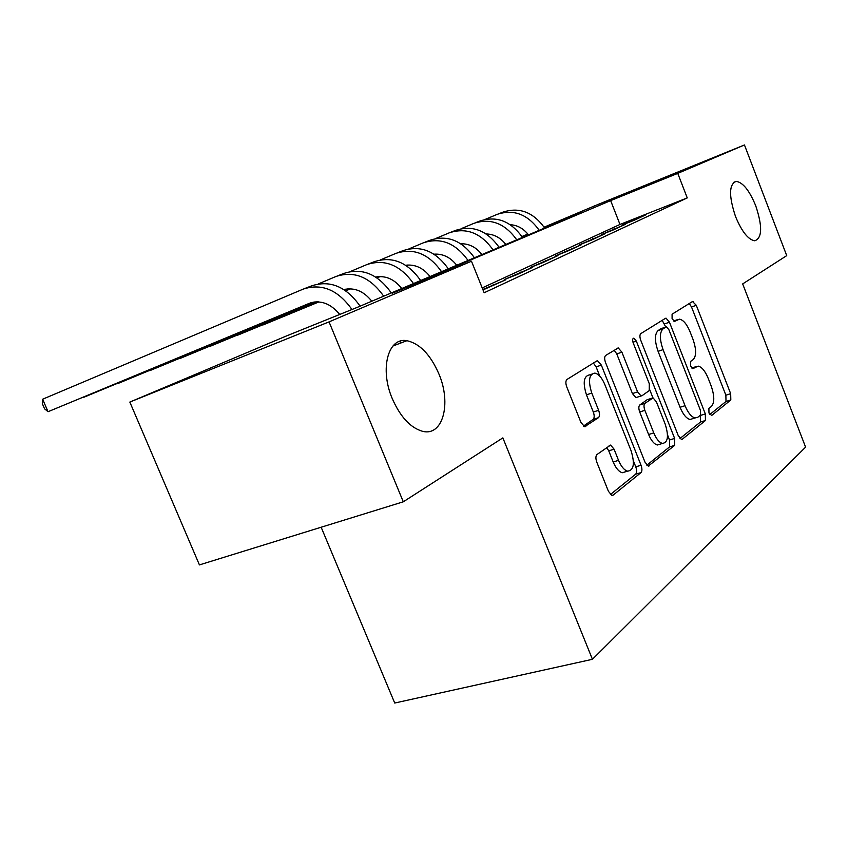<?xml version="1.0" encoding="UTF-8"?>
<svg xmlns="http://www.w3.org/2000/svg" width="848" height="848" viewBox="0 0 848 848"><rect width="100%" height="100%" fill="white"/><g stroke="black" fill="none" stroke-linecap="round" stroke-linejoin="round"><path stroke-width="1.27" d="M708.97 413.008L711.652 415.478L730.817 399.98L730.669 393.684L696.293 305.301L692.519 301.517L672.082 314.205L672.093 318.636L674.436 321.434L679.513 319.155C683.35 319.95 686.859 324.159 690.049 331.769L692.975 339.295C696.409 349.259 696.484 356.022 693.176 359.605L690.548 361.46L690.59 365.965L692.816 368.668L698.169 366.113C701.826 366.983 705.176 371.042 708.197 378.314L711.112 385.798C714.535 395.719 714.652 402.588 711.451 406.404L708.896 408.429L708.97 413.008M438.882 373.894C430.445 354.612 419.781 343.546 406.892 340.695C388.161 336.974 379.459 368.912 392.274 398.624C400.245 416.686 410.199 427.54 422.124 431.187C442.762 437.112 451.761 403.722 438.882 373.894M755.727 205.767C749.409 190.461 742.89 182.331 736.17 181.366C728.941 184.239 728.729 195.952 735.513 216.494C741.799 231.599 748.222 239.698 754.773 240.79C762.235 238.034 762.553 226.352 755.727 205.767M596.992 454.517C595.614 455.991 595.55 458.535 596.791 462.16L608.429 491.321L611.821 495.37L613.178 495.094L640.971 472.633C642.212 471.181 642.233 468.732 641.046 465.276L601.338 365.106L597.596 360.824L596.695 361.004L567.036 379.427C565.595 380.763 565.499 383.243 566.75 386.889L580.944 422.431L584.622 426.703L598.434 417.704C599.79 416.326 599.854 413.866 598.624 410.315L591.777 393.08C587.961 380.805 589 374.148 594.883 373.099C598.656 374 601.963 377.805 604.815 384.504L631.082 450.723C634.993 463.57 633.827 470.386 627.573 471.17C624.139 470.099 621.128 466.506 618.531 460.369L614.09 449.196L610.602 445.073L596.992 454.517M544.119 227.179L595.497 205.492L744.459 144.966L786.721 255.63L742.678 283.91L805.6 447.14L592.434 659.299L502.864 437.875L403.288 501.804L329.056 321.88L129.839 402.069L285.659 336.285L357.294 307.358L580.52 212.827L544.331 227.518M744.459 144.966L677.764 173.374L610.645 200.605L392.391 293.175L471.477 261.226L329.056 321.88M471.477 261.226L484.155 292.761L687.251 197.913L677.764 173.374M678.23 435.565L681.389 439.412L682.333 439.19L705.419 420.523L705.324 413.93L669.454 322.208L666.072 318.18L665.447 318.329L640.823 333.614C639.646 334.748 639.615 336.974 640.759 340.281L678.23 435.565M674.658 445.391L648.254 466.071L644.978 462.128L605.514 362.478C604.317 359.011 604.38 356.658 605.684 355.429L618.266 347.945L621.902 352.164L637.59 391.893L641.024 395.963L641.936 395.762L649.239 390.61L649.292 383.741L633.244 343.005C632.311 340.08 632.513 338.469 633.827 338.161L636.318 341.076L674.637 438.437L674.658 445.391L669.538 446.917L646.844 465.181M633.647 220.491L645.582 214.957L622.262 224.974L633.647 220.491M612.871 230.126L625.474 224.275L601.264 234.695L612.871 230.126M590.908 240.313L604.232 234.133L579.078 244.955L590.908 240.313M567.662 251.093L581.77 244.542L555.599 255.82L567.662 251.093M542.996 262.53L557.973 255.587L530.7 267.343L542.996 262.53M516.792 274.678L532.703 267.3L504.253 279.575L516.792 274.678M483.01 289.91L505.853 279.755L482.841 289.486M687.251 197.913L619.983 224.455L482.205 287.917M321.148 527.223L394.723 703.034L592.434 659.299M403.288 501.804L199.428 564.906L129.839 402.069M521.923 236.55L527.838 234.048M527.933 234.165L521.955 236.592M619.983 224.455L610.645 200.605M634.325 219.399L634.58 220.056M613.994 228.801L614.259 229.479M592.54 238.723L592.816 239.422M569.845 249.227L570.132 249.948M545.815 260.347L546.112 261.089M520.312 272.144L520.619 272.908M493.207 284.684L493.525 285.469M692.827 367.682L691.692 367.905M709.765 414.534L726.005 401.475L725.867 395.189L691.523 306.976L689.286 303.531M665.775 327.021L662.182 320.353M679.979 438.511L700.459 422.028L700.3 415.266M700.533 415.075L700.48 410.453L668.86 329.639L666.496 326.819L663.104 328.791C659.521 332.31 659.511 339.253 663.062 349.641L685.046 405.704C688.046 412.891 691.385 416.972 695.063 417.958L697.756 417.29L700.533 415.075M661.419 328.526L666.04 326.925M693.113 418.552L690.071 419.484C686.382 418.509 683.043 414.439 680.043 407.273L658.08 351.326C654.539 340.96 654.561 334.017 658.165 330.497L661.111 328.632M637.039 397.256L635.883 397.627L632.438 393.567L616.761 353.913L614.175 350.16M649.801 389.889L652.949 397.892M667.514 434.844L669.528 439.974L674.637 438.437M653.776 432.925C656.331 438.999 659.235 442.508 662.489 443.44C668.001 442.539 668.902 436.105 665.203 424.148L656.437 401.91L653.087 397.913L644.925 403.341C643.727 404.623 643.706 406.955 644.862 410.337L653.776 432.925L648.614 434.505C651.158 440.568 654.073 444.066 657.338 444.999L660.359 444.087M647.766 399.525L652.197 398.115M648.614 434.505L639.699 411.969C638.544 408.588 638.565 406.266 639.774 404.984L647.088 399.747M669.538 446.917L669.528 439.974M625.93 471.658L622.241 472.739C618.796 471.679 615.775 468.085 613.189 461.969L608.747 450.818L606.564 447.437M591.607 374.201L589.614 374.88C583.71 375.94 582.661 382.586 586.466 394.839L591.777 393.08M583.424 426.109L593.102 419.41C594.459 418.032 594.533 415.562 593.314 412.022L586.466 394.839M599.78 376.152L596.112 366.887L593.409 363.05M610.422 494.501L635.682 474.17C636.922 472.728 636.954 470.28 635.767 466.824L633.414 460.899M528.474 234.875C523.566 228.568 517.503 225.176 510.284 224.699M407.983 265.011L406.362 265.678M380.095 276.543L376.968 277.837M350.415 288.829L345.708 290.769M318.784 301.909L263.368 324.826L318.912 301.92M408.174 265L406.425 265.721M380.264 276.543L377.031 277.879M350.563 288.829L345.772 290.811M485.215 219.388L497.151 214.374C513.676 208.937 527.7 214.258 539.211 230.317M498.762 213.76L502.8 212.201C519.252 206.785 533.201 212.053 544.649 228.017M505.821 244.457C500.49 237.631 493.939 234.133 486.19 233.963M407.146 265.064L406.097 265.498M379.363 276.565L376.703 277.667M349.758 288.808L345.454 290.588M318.201 301.867L236.963 335.479L318.35 301.877M407.369 265.042L406.16 265.551M379.565 276.554L376.766 277.709M349.927 288.808L345.518 290.641M461.153 228.684L473.831 223.363C490.632 217.841 504.942 223.331 516.75 239.836M475.474 222.738L479.777 221.074C496.504 215.572 510.74 221.021 522.474 237.408M481.94 254.57C476.141 247.181 469.103 243.577 460.803 243.768M378.494 276.607L376.417 277.476M349.005 288.818L345.178 290.408M317.534 301.846L209.286 346.652L317.703 301.856M378.727 276.596L376.491 277.519M349.206 288.818L345.253 290.451M435.755 238.5L449.249 232.84C466.336 227.232 480.933 232.903 493.048 249.874M450.913 232.193L455.514 230.423C472.527 224.837 487.059 230.465 499.09 247.309M456.722 265.254C450.426 257.262 442.857 253.573 434.006 254.188M377.424 276.724L376.099 277.275M348.115 288.861L344.871 290.207M316.749 301.846L180.232 358.375L316.961 301.846M377.72 276.692L376.183 277.328M348.358 288.85L344.956 290.249M408.927 248.877L423.3 242.835C440.674 237.143 455.577 243.026 468.011 260.463M424.986 242.178L429.925 240.281C447.225 234.61 462.043 240.44 474.403 257.76M430.042 276.543C423.205 267.915 415.085 264.152 405.694 265.244M347.002 288.967L344.542 289.984M315.827 301.877L149.704 370.693L316.071 301.867M376.385 276.893L375.844 277.116M347.309 288.935L344.627 290.037M380.519 259.859L395.868 253.404C413.527 247.627 428.749 253.722 441.532 271.678M397.585 252.746L402.864 250.711C420.46 244.955 435.607 250.987 448.295 268.816M401.782 288.511C394.362 279.183 385.67 275.356 375.717 277.031M345.475 289.221L344.182 289.751M314.672 301.983L117.586 383.656L314.99 301.952M345.92 289.136L344.277 289.815M350.404 271.508L366.813 264.597C384.769 258.735 400.33 265.064 413.474 283.561M368.562 263.929L374.233 261.735C392.126 255.895 407.591 262.159 420.64 280.529M400.055 341.214L400.394 343.164M371.795 301.21C363.718 291.129 354.432 287.249 343.928 289.592M313.092 302.227L83.74 397.309L313.548 302.142M318.424 283.889L335.999 276.469C354.263 270.523 370.152 277.095 383.678 296.175M337.769 275.791L343.875 273.438C362.064 267.512 377.869 274.021 391.299 292.952M339.719 314.449C330.54 303.34 320.353 299.651 309.16 303.404L48.039 411.715L311.121 302.704M42.633 399.217L48.039 411.715L44.552 408.789L42.4 403.818L42.633 399.217L303.245 289.094C321.784 283.062 338.023 289.868 351.952 309.509M305.047 288.394L311.629 285.861C330.126 279.851 346.281 286.613 360.103 306.16M691.788 368.021L695.932 366.665M673.598 321.01L677.573 319.622M691.523 306.976L696.293 305.301M725.867 395.189L730.669 393.684M726.005 401.475L730.817 399.98M664.556 323.915L669.454 322.208M700.374 415.446L705.324 413.93M700.459 422.028L705.419 420.523M681.516 439.434L682.333 439.19M658.165 330.497L663.104 328.791M658.08 351.326L663.062 349.641M680.043 407.273L685.046 405.704M648.434 466.103L649.388 465.828M616.761 353.913L621.902 352.164M632.438 393.567L637.59 391.893M632.979 342.232L636.318 341.076M639.774 404.984L644.925 403.341M639.699 411.969L644.862 410.337M608.747 450.818L614.09 449.196M613.189 461.969L618.531 460.369M593.314 412.022L598.624 410.315M593.102 419.41L598.434 417.704M584.982 426.745L585.809 426.48M596.112 366.887L601.338 365.106M635.767 466.824L641.046 465.276M635.682 474.17L640.971 472.633M612.065 495.412L613.178 495.094M392.931 346.005L406.892 340.695M733.615 182.373L736.17 181.366M692.297 301.655L693.049 301.39M665.171 318.498L666.072 318.18M690.071 419.484L695.063 417.958M617.068 348.358L618.266 347.945M635.883 397.627L641.024 395.963M633.159 338.394L633.827 338.161M657.338 444.999L662.489 443.44M609.14 445.529L610.602 445.073M622.241 472.739L627.573 471.17M596.261 361.28L597.596 360.824"/></g></svg>
